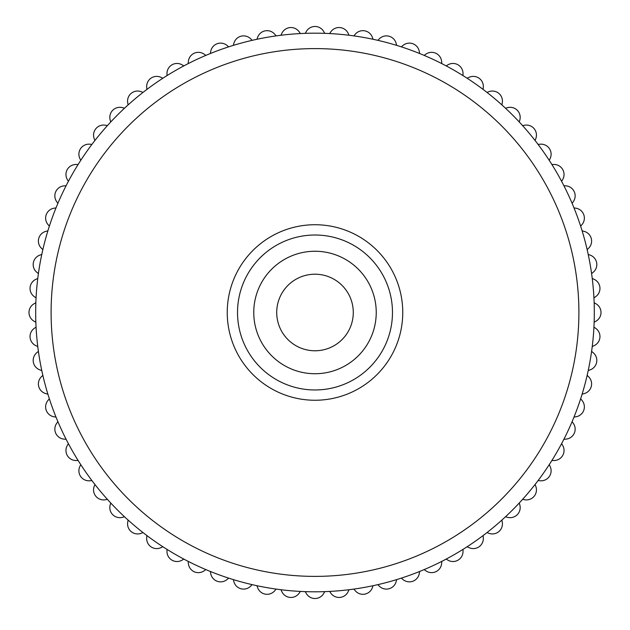 <?xml version="1.0" encoding="UTF-8"?>
<svg xmlns="http://www.w3.org/2000/svg" width="630" height="630" viewBox="0 0 630 630"><rect width="100%" height="100%" fill="white"/><g stroke="black" fill="none" stroke-linecap="round" stroke-linejoin="round"><path stroke-width="0.94" d="M315 591.806A279.318 279.318 0 0 0 594.318 312.488A279.318 279.318 0 0 0 315 33.177A279.318 279.318 0 0 0 35.682 312.488A279.318 279.318 0 0 0 315 591.806A279.318 279.318 0 0 0 594.318 312.488A279.318 279.318 0 0 0 315 33.177M315 373.732A61.236 61.236 0 0 0 376.236 312.488A61.236 61.236 0 0 0 315 251.252A61.236 61.236 0 0 0 253.764 312.488A61.236 61.236 0 0 0 315 373.732M315 350.776A38.28 38.28 0 0 0 353.28 312.488A38.28 38.28 0 0 0 315 274.207A38.28 38.28 0 0 0 276.72 312.488A38.28 38.28 0 0 0 315 350.776M549.258 464.609L550.163 466.539A10.033 10.033 0 0 1 540.193 480.777L538.067 480.595M535.106 484.446L535.839 486.454A10.033 10.033 0 0 1 524.664 499.763L522.569 499.393M519.285 502.976L519.837 505.04A10.033 10.033 0 0 1 507.544 517.324L505.488 516.773M501.905 520.057L502.275 522.16A10.033 10.033 0 0 1 488.959 533.327L486.959 532.602M483.1 535.563L483.289 537.681A10.033 10.033 0 0 1 469.051 547.651L467.121 546.753M463.019 549.36L463.019 551.494A10.033 10.033 0 0 1 447.969 560.18L446.127 559.117M441.811 561.361L441.63 563.48A10.033 10.033 0 0 1 425.872 570.827L424.132 569.607M419.643 571.465L419.273 573.568A10.033 10.033 0 0 1 402.94 579.505L401.31 578.143M396.672 579.6L396.12 581.655A10.033 10.033 0 0 1 379.331 586.16L377.827 584.648M373.078 585.703L372.354 587.703A10.033 10.033 0 0 1 355.233 590.72L353.863 589.089M349.051 589.727L348.146 591.657A10.033 10.033 0 0 1 330.829 593.169L329.608 591.428M324.757 591.641L323.694 593.484A10.033 10.033 0 0 1 306.306 593.484L305.243 591.641M300.392 591.428L299.171 593.169A10.033 10.033 0 0 1 281.854 591.657L280.948 589.727M276.137 589.089L274.767 590.72A10.033 10.033 0 0 1 257.646 587.703L256.922 585.703M252.173 584.648L250.669 586.16A10.033 10.033 0 0 1 233.88 581.655L233.328 579.6M228.69 578.143L227.06 579.505A10.033 10.033 0 0 1 210.727 573.568L210.357 571.465M205.868 569.607L204.128 570.827A10.033 10.033 0 0 1 188.37 563.48L188.189 561.361M183.873 559.117L182.031 560.18A10.033 10.033 0 0 1 166.981 551.494L166.981 549.36M162.879 546.753L160.949 547.651A10.033 10.033 0 0 1 146.711 537.681L146.9 535.563M143.041 532.602L141.041 533.327A10.033 10.033 0 0 1 127.725 522.16L128.095 520.057M124.512 516.773L122.456 517.324A10.033 10.033 0 0 1 110.163 505.04L110.715 502.976M107.431 499.393L105.336 499.763A10.033 10.033 0 0 1 94.161 486.454L94.894 484.446M91.933 480.595L89.806 480.777A10.033 10.033 0 0 1 79.837 466.539L80.742 464.609M594.145 302.739L595.988 303.802A10.033 10.033 0 0 1 595.988 321.182L594.145 322.245M593.933 327.104L595.681 328.325A10.033 10.033 0 0 1 594.161 345.642L592.231 346.539M592.231 278.444L594.161 279.342A10.033 10.033 0 0 1 595.681 296.659L593.933 297.88M588.215 254.41L590.216 255.142A10.033 10.033 0 0 1 593.232 272.255L591.601 273.625M582.112 230.816L584.167 231.368A10.033 10.033 0 0 1 588.664 248.157L587.16 249.669M573.977 207.853L576.072 208.223A10.033 10.033 0 0 1 582.018 224.556L580.647 226.186M563.874 185.677L565.992 185.866A10.033 10.033 0 0 1 573.339 201.616L572.119 203.364M551.872 164.469L553.998 164.469A10.033 10.033 0 0 1 562.692 179.518L561.629 181.369M538.067 144.388L540.193 144.199A10.033 10.033 0 0 1 550.163 158.437L549.258 160.366M522.569 125.583L524.664 125.212A10.033 10.033 0 0 1 535.839 138.529L535.106 140.529M505.488 108.203L507.544 107.651A10.033 10.033 0 0 1 519.837 119.944L519.285 121.999M486.959 92.382L488.959 91.649A10.033 10.033 0 0 1 502.275 102.824L501.905 104.927M467.121 78.23L469.051 77.332A10.033 10.033 0 0 1 483.289 87.302L483.1 89.421M446.127 65.867L447.969 64.803A10.033 10.033 0 0 1 463.019 73.489L463.019 75.624M424.132 55.377L425.872 54.156A10.033 10.033 0 0 1 441.63 61.496L441.811 63.622M401.31 46.84L402.94 45.47A10.033 10.033 0 0 1 419.273 51.416L419.643 53.518M377.827 40.328L379.331 38.824A10.033 10.033 0 0 1 396.12 43.32L396.672 45.384M353.863 35.894L355.233 34.256A10.033 10.033 0 0 1 372.354 37.28L373.078 39.281M329.608 33.555L330.829 31.815A10.033 10.033 0 0 1 348.146 33.327L349.051 35.256M305.243 33.343L306.306 31.5A10.033 10.033 0 0 1 323.694 31.5L324.757 33.343M280.948 35.256L281.854 33.327A10.033 10.033 0 0 1 299.171 31.815L300.392 33.555M256.922 39.281L257.646 37.28A10.033 10.033 0 0 1 274.767 34.256L276.137 35.894M233.328 45.384L233.88 43.32A10.033 10.033 0 0 1 250.669 38.824L252.173 40.328M210.357 53.518L210.727 51.416A10.033 10.033 0 0 1 227.06 45.47L228.69 46.84M188.189 63.622L188.37 61.496A10.033 10.033 0 0 1 204.128 54.156L205.868 55.377M166.981 75.624L166.981 73.489A10.033 10.033 0 0 1 182.031 64.803L183.873 65.867M146.9 89.421L146.711 87.302A10.033 10.033 0 0 1 160.949 77.332L162.879 78.23M128.095 104.927L127.725 102.824A10.033 10.033 0 0 1 141.041 91.649L143.041 92.382M110.715 121.999L110.163 119.944A10.033 10.033 0 0 1 122.456 107.651L124.512 108.203M94.894 140.529L94.161 138.529A10.033 10.033 0 0 1 105.336 125.212L107.431 125.583M80.742 160.366L79.837 158.437A10.033 10.033 0 0 1 89.806 144.199L91.933 144.388M68.371 181.369L67.308 179.518A10.033 10.033 0 0 1 76.002 164.469L78.128 164.469M57.881 203.364L56.661 201.616A10.033 10.033 0 0 1 64.008 185.866L66.126 185.677M49.353 226.186L47.982 224.556A10.033 10.033 0 0 1 53.928 208.223L56.023 207.853M42.84 249.669L41.336 248.157A10.033 10.033 0 0 1 45.833 231.368L47.888 230.816M38.398 273.625L36.768 272.255A10.033 10.033 0 0 1 39.785 255.142L41.785 254.41M36.067 297.88L34.319 296.659A10.033 10.033 0 0 1 35.839 279.342L37.769 278.444M35.855 322.245L34.012 321.182A10.033 10.033 0 0 1 34.012 303.802L35.855 302.739M37.769 346.539L35.839 345.642A10.033 10.033 0 0 1 34.319 328.325L36.067 327.104M41.785 370.574L39.785 369.841A10.033 10.033 0 0 1 36.768 352.729L38.398 351.359M47.888 394.159L45.833 393.608A10.033 10.033 0 0 1 41.336 376.819L42.84 375.315M56.023 417.131L53.928 416.761A10.033 10.033 0 0 1 47.982 400.428L49.353 398.798M66.126 439.307L64.008 439.118A10.033 10.033 0 0 1 56.661 423.368L57.881 421.62M78.128 460.514L76.002 460.514A10.033 10.033 0 0 1 67.308 445.457L68.371 443.615M561.629 443.615L562.692 445.457A10.033 10.033 0 0 1 553.998 460.514L551.872 460.514M572.119 421.62L573.339 423.368A10.033 10.033 0 0 1 565.992 439.118L563.874 439.307M580.647 398.798L582.018 400.428A10.033 10.033 0 0 1 576.072 416.761L573.977 417.131M587.16 375.315L588.664 376.819A10.033 10.033 0 0 1 584.167 393.608L582.112 394.159M591.601 351.359L593.232 352.729A10.033 10.033 0 0 1 590.216 369.841L588.215 370.574M315 576.387A263.899 263.899 0 0 0 578.899 312.488A263.899 263.899 0 0 0 315 48.597A263.899 263.899 0 0 0 51.101 312.488A263.899 263.899 0 0 0 315 576.387M315 400.255A87.759 87.759 0 0 0 402.759 312.488A87.759 87.759 0 0 0 315 224.729A87.759 87.759 0 0 0 227.241 312.488A87.759 87.759 0 0 0 315 400.255M315 389.97A77.474 77.474 0 0 0 392.474 312.488A77.474 77.474 0 0 0 315 235.014A77.474 77.474 0 0 0 237.526 312.488A77.474 77.474 0 0 0 315 389.97"/></g></svg>
